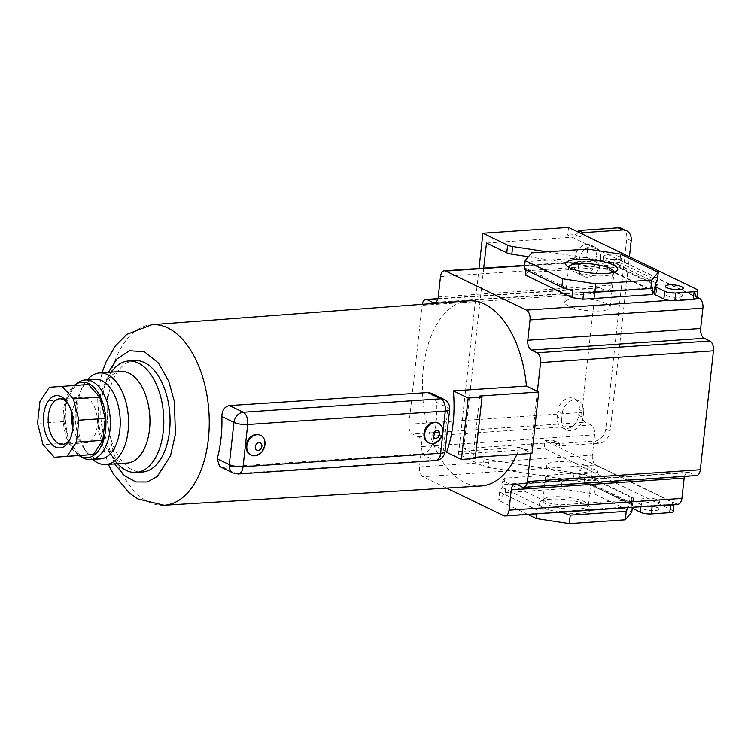 <?xml version="1.0" encoding="UTF-8"?>
<svg xmlns="http://www.w3.org/2000/svg" width="751" height="751" viewBox="0 0 751 751"><rect width="100%" height="100%" fill="white"/><g stroke="black" fill="none" stroke-linecap="round" stroke-linejoin="round"><path stroke-width="0.56" stroke-dasharray="3.75 2.82" d="M431.365 393.242L436.791 402.405A92.129 51.735 86.1 0 1 435.927 424.212A92.129 51.735 86.1 0 1 432.135 444.601C430.154 449.943 426.484 453.05 421.114 453.923L222.69 466.962L219.574 466.437M468.239 300.851A92.786 52.101 -93.9 0 0 423.329 368.544A92.786 52.101 -93.9 0 0 480.847 485.991M516.866 454.421A92.786 52.101 -93.9 0 0 519.664 447.446L446.573 452.252M519.664 447.446L531.971 453.397M475.374 457.246L473.027 457.406L475.242 458.476M446.563 488.075L423.057 476.716A7.979 4.478 86.1 0 1 419.48 466.906L421.724 446.573A7.979 4.478 -93.9 0 0 418.147 436.763L412.515 434.031A7.979 4.478 86.1 0 1 408.938 424.221L422.071 305.3A7.979 4.478 86.1 0 1 422.212 304.315M537.397 391.355L530.535 453.491M473.027 457.406L479.805 396.021M696.628 298.513L669.113 300.381M654.872 291.726L656.299 292.411L654.572 294.486M524.62 265.713L567.756 262.775L607.662 268.896L654.262 291.435M654.205 291.951L607.775 269.506L596.773 267.816L527.624 272.519L525.456 275.11M528.422 256.739L567.756 262.775L618.636 259.311A7.979 4.478 -93.9 0 0 617.247 259.029A7.979 4.478 -93.9 0 0 613.36 264.85L440.49 276.621M437.824 299.048L600.209 287.99L605.85 290.712A7.979 4.478 -93.9 0 0 607.24 291.003A7.979 4.478 -93.9 0 0 611.117 285.183L613.36 264.85M600.209 287.99A7.979 4.478 -93.9 0 0 598.829 287.699A7.979 4.478 -93.9 0 0 594.942 293.528L422.071 305.3M408.938 424.221L581.818 412.449L594.942 293.528M581.818 412.449A7.979 4.478 -93.9 0 0 585.386 422.259L412.515 434.031M419.48 466.906L592.361 455.134L594.604 434.801A7.979 4.478 -93.9 0 0 591.028 424.991L585.386 422.259M592.361 455.134A7.979 4.478 -93.9 0 0 595.928 464.944L545.057 468.408L489.117 459.819A7.979 2.009 -173.7 0 1 484.057 458.439L463.78 448.638L549.394 442.808L672.765 502.447A7.979 2.009 -173.7 0 1 674.107 503.771A7.979 2.009 -173.7 0 1 673.919 504.137A7.979 2.009 -173.7 0 1 673.187 504.569M648.526 506.249A7.979 2.009 -173.7 0 1 646.414 506.014A7.979 2.009 -173.7 0 1 641.157 504.606L631.873 500.11L633.6 498.044L584.963 474.529L545.057 468.408L423.057 476.716M502.757 480.734L504.916 478.152L574.074 473.44L585.076 475.13L631.507 497.575L629.347 500.166L560.19 504.869L549.188 503.179L502.757 480.734L502.015 487.446L499.64 491.952L498.711 500.391L505.198 492.637L506.127 484.188L504.174 484.864L504.916 478.152M503.752 515.73L676.632 503.959A7.979 4.478 -93.9 0 0 678.022 504.24M522.18 487.052L695.05 475.28L689.418 472.548A7.979 4.478 -93.9 0 0 688.029 472.266A7.979 4.478 -93.9 0 0 684.461 476.378M695.05 475.28A7.979 4.478 -93.9 0 0 696.44 475.561M134.767 360.583A55.846 31.364 -93.9 0 0 107.6 401.334A55.846 31.364 -93.9 0 0 142.352 472.013M117.569 463.705A55.846 31.364 86.1 0 1 113.852 459.086A55.846 31.364 86.1 0 1 101.347 401.757A55.846 31.364 86.1 0 1 108.285 377.255A55.846 31.364 86.1 0 1 111.345 372.177M127.182 463.048A45.867 25.759 86.1 0 1 108.914 452.083A45.867 25.759 86.1 0 1 98.644 404.996A45.867 25.759 86.1 0 1 104.342 384.859A45.867 25.759 86.1 0 1 120.949 371.52M92.683 459.405A45.867 25.759 86.1 0 1 87.51 453.538A45.867 25.759 86.1 0 1 77.24 406.451A45.867 25.759 86.1 0 1 82.939 386.314A45.867 25.759 86.1 0 1 87.266 379.809M100.437 458.87A39.887 22.399 86.1 0 1 84.553 449.342A39.887 22.399 86.1 0 1 75.616 408.394A39.887 22.399 86.1 0 1 80.564 390.886A39.887 22.399 86.1 0 1 95.011 379.283M82.817 457.706A39.887 22.399 86.1 0 1 65.741 409.06A39.887 22.399 86.1 0 1 77.71 382.832M78.996 455.575A37.897 21.281 86.1 0 1 63.553 409.821A37.897 21.281 86.1 0 1 74.218 385.46M618.636 259.311L696.919 297.161M676.632 503.959L595.928 464.944M656.299 292.411L657.153 284.742M607.662 268.896L608.507 261.226L610.281 262.08L610.206 262.756L655.304 284.563M547.141 251.81L608.507 261.226M607.775 269.506L608.517 262.784L654.947 285.23M652.788 287.821L583.64 292.533M572.628 290.844L526.198 268.389L526.029 269.928M524.245 269.065L526.198 268.389M527.624 272.519L528.366 265.807L530.741 261.31L531.67 252.862M528.366 265.807L597.514 261.095L596.773 267.816M608.517 262.784L610.206 262.756M587.648 249.05L586.719 257.499L597.514 261.095M610.281 262.08L619.735 262.568L620.673 254.12M486.488 243.005L572.102 237.175L695.464 296.823L696.318 289.144M631.873 500.11L631.056 507.441M489.117 459.819L488.272 467.498L584.109 482.198L584.963 474.529M584.109 482.198L585.883 483.053L585.958 482.386L631.056 504.193L630.981 504.86L632.755 505.714L633.6 498.044M632.755 505.714L631.018 507.789M574.074 473.44L573.332 480.152L504.174 484.864M502.015 487.446L548.446 509.901L549.188 503.179M536.815 513.853L537.228 510.117L548.446 509.901M560.19 504.869L559.448 511.581L561.269 512.191M559.448 511.581L628.606 506.878L629.347 500.166M631.507 497.575L631.056 504.193M628.202 507.629L628.606 506.878M630.981 504.86L632.717 503.621L632.192 508.352M630.765 504.287L584.334 481.842L585.076 475.13M573.332 480.152L562.114 480.377L561.175 488.826L594.201 493.895L595.13 485.446L585.883 483.053M585.958 482.386L584.334 481.842M428.305 442.705A10.965 8.646 115.8 0 0 431.919 443.372A10.965 8.646 115.8 0 0 441.691 434.435A10.965 8.646 115.8 0 0 437.852 422.954M250.487 454.806A10.965 8.646 115.8 0 0 254.101 455.481A10.965 8.646 115.8 0 0 263.873 446.545A10.965 8.646 115.8 0 0 260.043 435.054M696.815 298.147A7.979 2.009 6.3 0 0 695.464 296.823M656.139 282.977L614.149 262.672M607.437 254.899A8.974 2.262 6.3 0 0 603.494 256.316A8.974 2.262 6.3 0 0 608.103 258.851A8.974 2.262 6.3 0 0 617.388 259.705A8.974 2.262 6.3 0 0 621.33 258.288A8.974 2.262 6.3 0 0 616.721 255.753A8.974 2.262 6.3 0 0 607.437 254.899M606.592 262.568A8.974 2.262 6.3 0 0 602.649 263.986A8.974 2.262 6.3 0 0 607.259 266.53A8.974 2.262 6.3 0 0 616.543 267.384A8.974 2.262 6.3 0 0 620.486 265.957A8.974 2.262 6.3 0 0 615.876 263.423A8.974 2.262 6.3 0 0 606.592 262.568M668.493 292.496A8.974 2.262 6.3 0 0 664.551 293.923A8.974 2.262 6.3 0 0 669.169 296.457A8.974 2.262 6.3 0 0 678.444 297.312A8.974 2.262 6.3 0 0 682.396 295.885A8.974 2.262 6.3 0 0 677.778 293.35A8.974 2.262 6.3 0 0 668.493 292.496M619.735 262.568L657.322 280.733M568.676 267.196A22.83 5.764 6.3 0 0 568.667 267.234A22.83 5.764 6.3 0 0 569.286 268.811A22.83 5.764 6.3 0 0 604.011 275.852A22.83 5.764 6.3 0 0 613.098 273.655A22.83 5.764 6.3 0 0 614.046 272.247A22.83 5.764 6.3 0 0 614.046 272.209M574.834 298.701A22.83 5.764 6.3 0 0 564.799 302.315A22.83 5.764 6.3 0 0 576.524 308.764A22.83 5.764 6.3 0 0 600.133 310.933A22.83 5.764 6.3 0 0 610.169 307.328A22.83 5.764 6.3 0 0 598.434 300.879A22.83 5.764 6.3 0 0 574.834 298.701M530.741 261.31L586.719 257.499M488.272 467.498A7.979 2.009 -173.7 0 1 483.212 466.108L458.514 454.167L479.016 268.436M483.71 268.116L463.78 448.638M568.526 227.365L567.681 235.044L572.102 237.175L579.34 236.687A3.99 3.145 -64.2 0 0 582.616 234.181M672.765 502.447L671.92 510.126L544.128 448.338L544.973 440.668L549.394 442.808L556.641 442.311A3.99 3.145 -64.2 0 1 557.955 442.555A3.99 3.145 -64.2 0 1 559.514 445.925L599.026 443.231A11.969 9.425 115.8 0 0 610.178 431.055L629.413 256.804M557.89 411.041L562.311 413.181L561.673 418.936L557.251 416.796L557.89 411.041A12.964 10.214 -64.2 0 1 574.233 398.64A12.964 10.214 -64.2 0 1 579.293 409.586L578.655 415.341A12.964 10.214 -64.2 0 1 566.573 428.539A12.964 10.214 -64.2 0 1 562.311 427.741A12.964 10.214 -64.2 0 1 557.251 416.796M562.311 413.181A12.964 10.214 -64.2 0 1 578.655 400.781A12.964 10.214 -64.2 0 1 583.715 411.726L579.293 409.586M578.655 415.341L583.076 417.481L583.715 411.726M583.076 417.481A12.964 10.214 -64.2 0 1 570.995 430.67A12.964 10.214 -64.2 0 1 566.733 429.882A12.964 10.214 -64.2 0 1 561.673 418.936M574.825 257.584L579.246 259.724L578.617 265.478L574.196 263.338L574.825 257.584A12.964 10.214 -64.2 0 1 591.168 245.192A12.964 10.214 -64.2 0 1 596.228 256.129L595.599 261.883A12.964 10.214 -64.2 0 1 583.518 275.082A12.964 10.214 -64.2 0 1 579.256 274.284A12.964 10.214 -64.2 0 1 574.196 263.338M579.246 259.724A12.964 10.214 -64.2 0 1 595.59 247.323A12.964 10.214 -64.2 0 1 600.65 258.269L596.228 256.129M595.599 261.883L600.021 264.023L600.65 258.269M600.021 264.023A12.964 10.214 -64.2 0 1 587.939 277.222A12.964 10.214 -64.2 0 1 583.677 276.424A12.964 10.214 -64.2 0 1 578.617 265.478M631.741 503.949L589.751 483.653M458.514 454.167L544.128 448.338M671.92 510.126A7.979 2.009 -173.7 0 1 673.262 511.45M654.9 510.614A8.974 2.262 6.3 0 0 658.843 509.187A8.974 2.262 6.3 0 0 654.234 506.653A8.974 2.262 6.3 0 0 644.949 505.798A8.974 2.262 6.3 0 0 641.007 507.225A8.974 2.262 6.3 0 0 645.616 509.76A8.974 2.262 6.3 0 0 654.9 510.614M592.99 480.687A8.974 2.262 6.3 0 0 596.942 479.26A8.974 2.262 6.3 0 0 592.323 476.725A8.974 2.262 6.3 0 0 583.039 475.871A8.974 2.262 6.3 0 0 579.096 477.289A8.974 2.262 6.3 0 0 583.705 479.823A8.974 2.262 6.3 0 0 592.99 480.687M655.745 502.935A8.974 2.262 -173.7 0 1 646.461 502.081A8.974 2.262 -173.7 0 1 641.852 499.546A8.974 2.262 -173.7 0 1 645.794 498.129A8.974 2.262 -173.7 0 1 655.079 498.983A8.974 2.262 -173.7 0 1 659.688 501.518A8.974 2.262 -173.7 0 1 655.745 502.935M593.834 473.008A8.974 2.262 -173.7 0 1 584.56 472.154A8.974 2.262 -173.7 0 1 579.941 469.619A8.974 2.262 -173.7 0 1 583.893 468.202A8.974 2.262 -173.7 0 1 593.168 469.056A8.974 2.262 -173.7 0 1 597.787 471.59A8.974 2.262 -173.7 0 1 593.834 473.008M562.114 480.377L506.127 484.188M505.198 492.637L561.175 488.826M594.201 493.895L631.788 512.06M527.822 514.473L498.711 500.391M550.699 499.199A26.238 6.618 6.3 0 0 540.26 501.734A26.238 6.618 6.3 0 0 549.76 509.985A26.238 6.618 6.3 0 0 579.791 513.262A26.238 6.618 6.3 0 0 590.615 507.291A26.238 6.618 6.3 0 0 550.699 499.199M578.261 509.065A22.83 5.764 -173.7 0 1 554.651 506.887A22.83 5.764 -173.7 0 1 542.917 500.438A22.83 5.764 -173.7 0 1 543.874 499.03A22.83 5.764 -173.7 0 1 552.961 496.824A22.83 5.764 -173.7 0 1 587.676 503.865A22.83 5.764 -173.7 0 1 588.296 505.451A22.83 5.764 -173.7 0 1 578.261 509.065M582.138 473.984A22.83 5.764 -173.7 0 1 558.528 471.806A22.83 5.764 -173.7 0 1 546.794 465.357A22.83 5.764 -173.7 0 1 556.829 461.752A22.83 5.764 -173.7 0 1 580.439 463.921A22.83 5.764 -173.7 0 1 592.173 470.37A22.83 5.764 -173.7 0 1 582.138 473.984M499.64 491.952L537.228 510.117M632.717 503.621L595.13 485.446M578.195 232.04A3.99 3.145 115.8 0 1 574.919 234.547L567.681 235.044M544.973 440.668L552.22 440.18A3.99 3.145 115.8 0 1 553.534 440.424A3.99 3.145 115.8 0 1 555.092 443.785L594.604 441.1A11.969 9.425 115.8 0 0 605.747 428.915L626.756 238.63A11.969 9.425 115.8 0 0 622.091 228.529M555.092 443.785L559.514 445.925M88.468 384.493L75.701 385.46L66.313 399.607L63.891 421.536L69.364 442.874L80.639 455.463M49.359 387.253L75.701 385.46M69.364 442.874L43.023 444.667M63.891 421.536L37.55 423.329M66.313 399.607L39.972 401.4M70.162 438.922A22.83 12.814 -93.9 0 0 70.847 437.711A22.83 12.814 -93.9 0 0 73.682 427.695A22.83 12.814 -93.9 0 0 68.566 404.263A22.83 12.814 -93.9 0 0 67.731 403.156M72.856 427.779A22.83 12.814 -93.9 0 0 86.102 442.752A22.83 12.814 -93.9 0 0 97.208 426.089A22.83 12.814 -93.9 0 0 83.004 397.204A22.83 12.814 -93.9 0 0 71.908 413.829M114.659 463.902L102.258 428.051L101.667 398.462L108.426 372.374M164.14 505.254A90.486 50.815 86.1 0 1 108.041 390.717A90.486 50.815 86.1 0 1 151.843 324.695M444.104 399.401A9.97 7.857 -64.2 0 1 447.99 407.821L436.791 402.405M222.69 466.962L236.471 473.628A9.97 7.857 -64.2 0 1 233.185 473.017M421.114 453.923L434.04 460.175L236.471 473.628A9.97 5.604 -93.9 0 0 238.208 473.984M432.135 444.601L443.334 450.018A9.97 7.857 -64.2 0 1 434.04 460.175A9.97 5.604 -93.9 0 0 435.777 460.532M445.014 451.68A9.97 2.516 -173.7 0 0 443.334 450.018L447.99 407.821A9.97 2.516 6.3 0 1 449.671 409.473M438.246 296.955L611.117 285.183M435.702 302.296L605.85 290.712M418.147 436.763L591.028 424.991M421.724 446.573L594.604 434.801M516.538 484.32L689.418 472.548M640.913 506.765L641.157 504.606M484.057 458.439L483.212 466.108M574.919 234.547L579.34 236.687M631.178 240.771L626.756 238.63M605.747 428.915L610.178 431.055M599.026 443.231L594.604 441.1M556.641 442.311L552.22 440.18M102.023 372.806L97.63 394.491L98.409 430.642L108.257 464.343M524.658 265.328L617.247 259.029M434.369 302.775L607.24 291.003M437.936 298.654L598.829 287.699M515.148 484.038L688.029 472.266M108.914 452.083L113.852 459.086M84.553 449.342L87.51 453.538M603.494 256.316L602.649 263.986M665.395 286.244L664.551 293.923M569.286 268.811L566.348 265.394M564.799 302.315L568.667 267.234M641.007 507.225L641.852 499.546M579.096 477.289L579.941 469.619M543.874 499.03L540.26 501.734M542.917 500.438L546.794 465.357M104.342 384.859L108.285 377.255M621.33 258.288L620.486 265.957M683.241 288.215L682.396 295.885M613.098 273.655L616.712 270.951M574.233 398.64L578.655 400.781M562.311 427.741L566.733 429.882M591.168 245.192L595.59 247.323M579.256 274.284L583.677 276.424M674.032 504.512L674.107 503.771M658.843 509.187L659.688 501.518M596.942 479.26L597.787 471.59M587.676 503.865L590.615 507.291M610.169 307.328L614.046 272.247M553.534 440.424L557.955 442.555M588.296 505.451L592.173 470.37M80.564 390.886L82.939 386.314M68.566 404.263L66.877 401.86M59.479 398.809L83.004 397.204M70.847 437.711L69.496 440.321M62.577 444.348L86.102 442.752"/><path stroke-width="1.13" d="M221.864 416.552L233.955 422.4L229.299 464.597A9.97 7.857 -64.2 0 0 233.185 473.017L219.574 466.437L217.208 458.748A90.58 50.861 -93.9 0 0 221.038 438.377A90.58 50.861 -93.9 0 0 221.864 416.552C221.986 410.318 224.521 406.666 229.468 405.587L427.892 392.538L431.365 393.242L444.104 399.401A9.97 7.857 -64.2 0 0 440.818 398.79L243.249 412.243L229.468 405.587M526.442 386.061L538.749 392.013L479.805 396.021L482.02 397.091L468.183 398.039L461.405 459.415L446.573 452.252A92.26 51.81 -93.9 0 0 453.125 423.085A92.26 51.81 -93.9 0 0 453.351 390.867L526.442 386.061A92.786 52.101 -93.9 0 0 468.239 300.851L151.843 324.695A90.486 50.815 86.1 0 1 208.356 439.213A90.486 50.815 86.1 0 1 164.14 505.254L480.847 485.991A92.786 52.101 -93.9 0 0 516.866 454.421M468.183 398.039L453.351 390.867M482.02 397.091L475.242 458.476L461.405 459.415M538.749 392.013L531.971 453.397L475.374 457.246M422.212 304.315A7.979 4.478 86.1 0 1 425.948 299.471A7.979 4.478 86.1 0 1 427.338 299.762L432.98 302.484A7.979 4.478 -93.9 0 0 434.369 302.775A7.979 4.478 -93.9 0 0 438.246 296.955L440.49 276.621A7.979 4.478 86.1 0 1 444.367 270.801A7.979 4.478 86.1 0 1 445.756 271.083L526.46 310.097A7.979 4.478 86.1 0 1 530.037 319.907L527.784 340.241A7.979 4.478 -93.9 0 0 531.361 350.05L537.003 352.773A7.979 4.478 86.1 0 1 540.579 362.583L537.397 391.355M530.535 453.491L527.446 481.513A7.979 4.478 86.1 0 1 523.569 487.333A7.979 4.478 86.1 0 1 522.18 487.052L516.538 484.32A7.979 4.478 -93.9 0 0 515.148 484.038A7.979 4.478 -93.9 0 0 511.271 489.859L509.028 510.192A7.979 4.478 86.1 0 1 505.141 516.012A7.979 4.478 86.1 0 1 503.752 515.73L446.563 488.075M540.579 362.583L713.45 350.811L700.317 469.741L527.446 481.513M713.45 350.811A7.979 4.478 -93.9 0 0 709.873 341.001L537.003 352.773M530.037 319.907L702.908 308.135L700.664 328.469A7.979 4.478 -93.9 0 0 704.241 338.279L709.873 341.001M702.908 308.135A7.979 4.478 -93.9 0 0 699.331 298.325L696.628 298.513A7.979 2.009 6.3 0 0 696.815 298.147L697.66 290.468A7.979 2.009 -173.7 0 1 694.149 291.735L693.304 299.405L674.867 300.663L675.712 292.993L694.149 291.735M526.029 269.928L525.456 275.11L571.887 297.556L582.898 299.245L652.046 294.533L654.205 291.951L655.379 283.887L657.153 284.742L655.416 286.807L654.572 294.486L663.856 298.973A7.979 2.009 6.3 0 0 669.113 300.381A7.979 2.009 6.3 0 0 674.867 300.663M654.262 291.435L654.872 291.726M505.141 516.012L678.022 504.24A7.979 4.478 -93.9 0 0 681.899 498.42L509.028 510.192M684.461 476.378A7.979 4.478 -93.9 0 0 684.142 478.087L681.899 498.42M523.569 487.333L696.44 475.561A7.979 4.478 -93.9 0 0 700.317 469.741M136.091 472.435L142.352 472.013A55.846 31.364 -93.9 0 0 169.51 431.262A55.846 31.364 -93.9 0 0 134.767 360.583L128.505 361.015A55.846 31.364 86.1 0 1 163.249 431.694A55.846 31.364 86.1 0 1 136.091 472.435A55.846 31.364 86.1 0 1 117.569 463.705M87.266 379.809A45.867 25.759 86.1 0 1 99.545 372.975L120.949 371.52A45.867 25.759 86.1 0 1 149.496 429.581A45.867 25.759 86.1 0 1 127.182 463.048L105.778 464.512A45.867 25.759 86.1 0 1 92.683 459.405M99.545 372.975A45.867 25.759 86.1 0 1 128.092 431.036A45.867 25.759 86.1 0 1 105.778 464.512M74.218 385.46A37.897 21.281 86.1 0 1 74.931 384.906L77.71 382.832A39.887 22.399 86.1 0 1 85.135 379.959L95.011 379.283A39.887 22.399 86.1 0 1 119.831 429.769A39.887 22.399 86.1 0 1 100.437 458.87L90.552 459.546A39.887 22.399 86.1 0 1 82.817 457.706L79.775 456.026A37.897 21.281 86.1 0 1 78.996 455.575M85.135 379.959A39.887 22.399 86.1 0 1 109.956 430.445A39.887 22.399 86.1 0 1 90.552 459.546M74.931 384.906A37.897 21.281 86.1 0 1 97.442 391.759A37.897 21.281 86.1 0 1 105.553 430.126A37.897 21.281 86.1 0 1 79.775 456.026M696.919 297.161L699.331 298.325M693.304 299.405A7.979 2.009 6.3 0 0 696.628 298.513M655.416 286.807L664.701 291.304L663.856 298.973M528.422 256.739L511.816 254.195A7.979 2.009 -173.7 0 1 506.765 252.815L486.488 243.005L483.71 268.116M511.816 254.195L512.661 246.516L547.141 251.81M652.046 294.533L652.788 287.821L650.835 288.497L651.765 280.048L658.261 272.294L657.322 280.733L655.379 283.887M571.887 297.556L572.628 290.844L561.832 287.239L562.762 278.79L595.787 283.859L594.858 292.308L583.64 292.533L582.898 299.245M658.261 272.294L620.673 254.12L587.648 249.05L531.67 252.862L525.174 260.625L524.245 269.065L561.832 287.239M631.056 507.441L640.312 512.276A7.979 2.009 6.3 0 0 651.314 513.966L652.159 506.296A7.979 2.009 -173.7 0 1 648.526 506.249M561.269 512.191L570.244 515.186L569.314 523.635L536.289 518.565L536.815 513.853M632.192 508.352L631.788 512.06L625.292 519.823L626.231 511.375L628.202 507.629M673.187 504.569A7.979 2.009 -173.7 0 1 670.605 505.038L652.159 506.296M438.518 423.273L437.852 422.954A10.965 8.646 115.8 0 0 434.247 422.278A10.965 8.646 115.8 0 0 424.465 431.215A10.965 8.646 115.8 0 0 428.305 442.705L428.971 443.024A10.965 8.646 -64.2 0 1 424.69 433.759A10.965 8.646 -64.2 0 1 434.904 422.597A10.965 8.646 -64.2 0 1 438.518 423.273A10.965 8.646 -64.2 0 1 442.799 432.529A10.965 8.646 -64.2 0 1 432.576 443.7A10.965 8.646 -64.2 0 1 428.971 443.024M260.7 435.383L260.043 435.054A10.965 8.646 115.8 0 0 256.429 434.388A10.965 8.646 115.8 0 0 246.657 443.325A10.965 8.646 115.8 0 0 250.487 454.806L251.153 455.134A10.965 8.646 -64.2 0 1 246.872 445.869A10.965 8.646 -64.2 0 1 257.095 434.707A10.965 8.646 -64.2 0 1 260.7 435.383A10.965 8.646 -64.2 0 1 264.981 444.639A10.965 8.646 -64.2 0 1 254.767 455.801A10.965 8.646 -64.2 0 1 251.153 455.134M439.692 434.209A3.99 3.145 -64.2 0 1 435.974 438.265A3.99 3.145 -64.2 0 1 433.102 434.651A3.99 3.145 -64.2 0 1 436.819 430.595A3.99 3.145 -64.2 0 1 439.692 434.209M261.874 446.31A3.99 3.145 -64.2 0 1 258.156 450.375A3.99 3.145 -64.2 0 1 255.293 446.761A3.99 3.145 -64.2 0 1 259.001 442.705A3.99 3.145 -64.2 0 1 261.874 446.31M111.345 372.177A55.846 31.364 86.1 0 1 128.505 361.015M675.712 292.993A7.979 2.009 -173.7 0 1 664.701 291.304M512.661 246.516A7.979 2.009 -173.7 0 1 507.61 245.136L482.912 233.195L568.526 227.365L696.318 289.144A7.979 2.009 -173.7 0 1 697.66 290.468M669.348 284.826A8.974 2.262 6.3 0 0 665.395 286.244A8.974 2.262 6.3 0 0 670.014 288.778A8.974 2.262 6.3 0 0 679.289 289.633A8.974 2.262 6.3 0 0 683.241 288.215A8.974 2.262 6.3 0 0 678.622 285.68A8.974 2.262 6.3 0 0 669.348 284.826M562.762 278.79L525.174 260.625M651.765 280.048L595.787 283.859M606.264 273.486A26.238 6.618 6.3 0 0 616.712 270.951A26.238 6.618 6.3 0 0 607.212 262.7A26.238 6.618 6.3 0 0 577.172 259.424A26.238 6.618 6.3 0 0 566.348 265.394A26.238 6.618 6.3 0 0 606.264 273.486M614.046 272.209A22.83 5.764 6.3 0 0 602.246 265.779A22.83 5.764 6.3 0 0 578.702 263.62A22.83 5.764 6.3 0 0 568.676 267.196M650.835 288.497L594.858 292.308M479.016 268.436L482.912 233.195M629.413 256.804L631.178 240.771A11.969 9.425 115.8 0 0 626.512 230.67A11.969 9.425 115.8 0 0 622.57 229.928L583.058 232.622A3.99 3.145 -64.2 0 1 582.616 234.181M674.032 504.512L673.262 511.45A7.979 2.009 -173.7 0 1 669.751 512.708L651.314 513.966M625.292 519.823L569.314 523.635M536.289 518.565L527.822 514.473M570.244 515.186L626.231 511.375M578.195 232.04A3.99 3.145 115.8 0 0 578.636 230.482L618.148 227.797L622.57 229.928M626.512 230.67L622.091 228.529A11.969 9.425 115.8 0 0 618.148 227.797M583.058 232.622L578.636 230.482M54.297 457.256L93.406 454.496L102.793 440.349L105.215 418.41L99.742 397.082L88.468 384.493L49.359 387.253L39.972 401.4L37.55 423.329L43.023 444.667L54.297 457.256L67.064 456.289L76.452 442.142L78.874 420.203L73.401 398.875L62.126 386.286M99.742 397.082L73.401 398.875M105.215 418.41L78.874 420.203M102.793 440.349L76.452 442.142M93.406 454.496L67.064 456.289M43.671 414.74A26.238 14.738 -93.9 0 0 51.81 444.385A26.238 14.738 -93.9 0 0 69.496 440.321A26.238 14.738 -93.9 0 0 72.753 428.802A26.238 14.738 -93.9 0 0 66.877 401.86A26.238 14.738 -93.9 0 0 43.671 414.74M67.731 403.156A22.83 12.814 -93.9 0 0 59.479 398.809A22.83 12.814 -93.9 0 0 48.374 415.463A22.83 12.814 -93.9 0 0 62.577 444.348A22.83 12.814 -93.9 0 0 70.162 438.922M71.908 413.829A22.83 12.814 -93.9 0 0 71.899 413.857A22.83 12.814 -93.9 0 0 72.856 427.779M108.426 372.374L116.968 358.959L129.463 350.717L144.37 351.721L158.442 363.015L168.731 381.245L174.316 401.259L175.452 434.134L170.43 455.979L157.334 476.397L147.29 481.982L135.828 481.954L124.422 475.59L114.659 463.902M427.892 392.538L440.818 398.79A9.97 5.604 86.1 0 1 445.287 411.05A9.97 2.516 6.3 0 0 449.671 409.473C449.952 404.977 448.094 401.616 444.104 399.401M233.955 422.4A9.97 7.857 -64.2 0 1 243.249 412.243A9.97 5.604 86.1 0 1 247.717 424.503L445.287 411.05L440.63 453.257L243.061 466.709L247.717 424.503A9.97 2.516 6.3 0 1 233.955 422.4M233.185 473.017L238.208 473.984A9.97 5.604 -93.9 0 0 243.061 466.709A9.97 2.516 6.3 0 1 229.299 464.597L217.208 458.748M531.361 350.05L704.241 338.279M527.784 340.241L700.664 328.469M669.113 300.381L526.46 310.097M445.756 271.083L524.62 265.713M432.98 302.484L435.702 302.296M427.338 299.762L437.824 299.048M511.271 489.859L684.142 478.087M435.777 460.532A9.97 5.604 -93.9 0 0 440.63 453.257A9.97 2.516 -173.7 0 0 445.014 451.68C444.094 456.815 441.015 459.772 435.777 460.532L238.208 473.984M640.312 512.276L640.913 506.765M507.61 245.136L506.765 252.815M669.751 512.708L670.605 505.038M151.843 324.695L126.825 334.373L115.316 345.958L105.985 362.029L102.023 372.806M108.257 464.343L113.373 474.031L129.651 493.304L137.771 498.908L164.14 505.254M444.367 270.801L524.658 265.328M425.948 299.471L437.936 298.654M449.671 409.473L445.014 451.68"/></g></svg>
